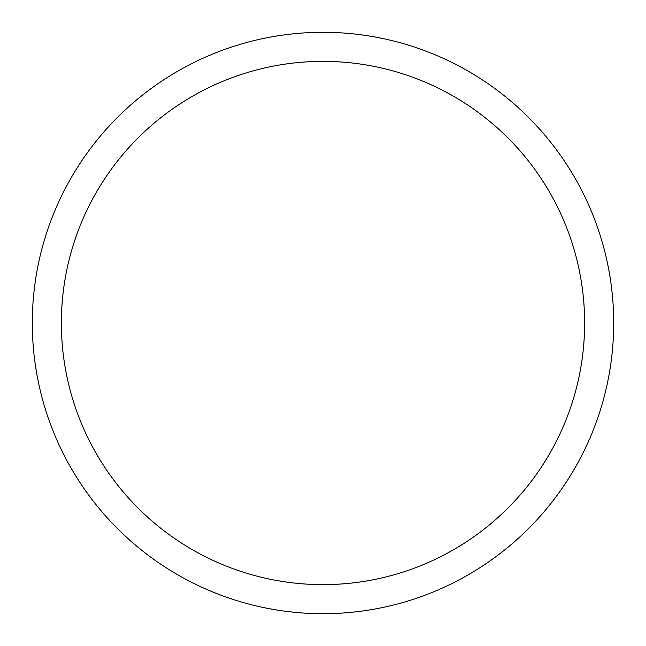 <?xml version="1.0" encoding="UTF-8"?>
<svg xmlns="http://www.w3.org/2000/svg" width="646" height="646" viewBox="0 0 646 646"><rect width="100%" height="100%" fill="white"/><g stroke="black" fill="none" stroke-linecap="round" stroke-linejoin="round"><path stroke-width="0.97" d="M323 32.3A290.7 290.7 0 0 1 613.7 323A290.7 290.7 0 0 1 323 613.7A290.7 290.7 0 0 1 32.3 323A290.7 290.7 0 0 1 323 32.3M323 61.37A261.63 261.63 0 0 1 584.63 323A261.63 261.63 0 0 1 323 584.63A261.63 261.63 0 0 1 61.37 323A261.63 261.63 0 0 1 323 61.37"/></g></svg>
